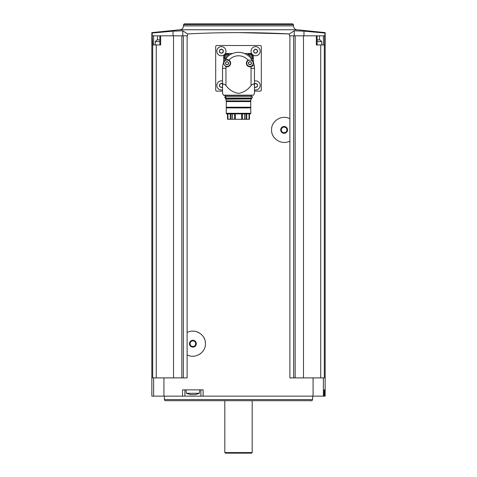 <?xml version="1.0" encoding="UTF-8"?>
<svg xmlns="http://www.w3.org/2000/svg" width="477" height="477" viewBox="0 0 477 477"><rect width="100%" height="100%" fill="white"/><g stroke="black" fill="none" stroke-linecap="round" stroke-linejoin="round"><path stroke-width="0.72" d="M182.763 35.823L182.763 30.808L187.604 33.933C221.513 32.186 255.445 32.186 289.396 33.933L289.396 35.823L289.885 35.823L289.885 118.755C282.044 114.241 271.157 120.866 271.568 129.899C271.18 138.932 282.038 145.545 289.885 141.025L289.885 377.891L313.073 377.891L313.073 396.137L151.841 396.137L151.841 32.621L180.026 29.759L296.974 29.759L325.159 32.609L325.159 396.137L313.073 396.137M187.604 33.933L187.604 35.823L187.115 35.823L187.115 332.552C194.974 328.033 205.837 334.663 205.432 343.69C205.825 352.741 194.944 359.33 187.115 354.822L187.115 377.891L152.694 377.891L152.694 44.945L152.103 33.044L173.032 31.142L182.763 30.808M203.101 396.137L203.101 389.864L182.548 389.864L182.548 396.137M289.885 118.755L289.885 141.025M289.885 35.823L293.659 35.823L293.659 377.891M187.115 354.822L187.115 332.552M152.694 44.945L160.66 44.945L160.66 35.823L187.115 35.823M183.341 35.823L183.341 377.891M160.66 35.823L152.396 35.823M156.253 44.945L156.253 377.891M173.521 35.823L173.521 377.891M303.968 35.823L303.968 31.142L324.897 33.044L324.897 35.823L303.479 35.823L303.479 377.891M293.659 35.823L303.479 35.823M320.747 377.891L320.747 44.945L324.604 44.945L324.604 35.823M324.306 44.945L324.306 377.891L313.073 377.891M324.759 389.864L324.157 389.864L324.157 396.137L324.157 389.864L324.759 389.864L324.759 396.137M288.931 33.915L238.5 32.609M320.747 44.945L316.34 44.945L316.34 35.823M295.156 35.823L295.156 377.891M181.844 35.823L181.844 377.891M289.396 33.933L294.237 30.808L303.968 31.142M183.514 24.649L293.486 24.649L292.687 23.85L184.313 23.85L183.514 24.649L183.514 25.901C183.335 28.077 182.172 29.365 180.026 29.759M164.386 399.559L312.614 399.559L311.958 400.698L165.042 400.698L164.386 399.559L164.386 396.137M224.816 452.578L252.184 452.578L251.612 453.15L225.388 453.15L224.816 452.578L224.816 400.698M184.909 389.864L184.909 396.137M200.871 389.864L200.871 396.137M190.532 394.628L186.346 393.286L186.048 389.864M186.346 393.286L199.434 393.286L199.732 389.864M195.612 394.586L189.971 394.598M173.032 35.823L173.032 31.142M317.122 39.925L318.964 39.925M155.263 44.945L155.263 41.636L156.975 39.925L159.878 39.925M158.883 39.925L156.975 39.925M254.462 91.125L260.162 91.125A1.139 1.139 0 0 0 261.307 89.986L261.307 46.657A1.139 1.139 0 0 0 260.162 45.512L216.838 45.512A1.139 1.139 0 0 0 215.693 46.657L215.693 89.986A1.139 1.139 0 0 0 216.838 91.125L222.538 91.125M232.573 53.496L227.1 53.496A3.422 3.422 0 0 0 223.677 56.918L223.677 62.392M225.222 59.458A3.136 3.136 0 0 1 227.213 53.895A3.136 3.136 0 0 0 225.222 59.458A3.136 3.136 0 0 1 227.213 53.895A3.136 3.136 0 0 1 229.634 55.04A3.136 3.136 0 0 0 227.213 53.895A3.136 3.136 0 0 1 229.634 55.04M254.462 87.494L254.462 93.385L254.462 85.508L253.889 84.053L252.941 84.053L251.045 85.514C247.849 89.855 243.669 92.484 238.518 93.403C233.342 92.496 229.157 89.867 225.955 85.514L224.059 84.053L223.111 84.053L222.538 85.508L222.538 93.385L222.538 87.494M222.538 85.508L222.538 68.318A15.962 15.962 0 0 1 254.175 65.295L250.938 66.691A3.589 3.589 0 0 1 248.052 60.191L248.505 59.953A3.589 3.589 0 0 0 248.052 60.191A12.545 12.545 0 0 0 228.948 60.191A3.589 3.589 0 0 1 226.062 66.691L225.585 66.518M254.462 85.508L254.462 68.318L251.045 68.318L251.045 85.514M225.74 58.725L228.948 60.191A3.589 3.589 0 0 0 228.495 59.953L225.74 58.725M251.045 68.318A12.545 12.545 0 0 0 250.938 66.691A3.589 3.589 0 0 0 251.415 66.518L254.175 65.295A15.962 15.962 0 0 1 254.462 68.318M247.366 55.04A3.136 3.136 0 0 1 249.787 53.895A3.136 3.136 0 0 0 247.366 55.04A3.136 3.136 0 0 1 252.738 55.976A3.136 3.136 0 0 1 251.778 59.458A3.136 3.136 0 0 0 249.787 53.895A3.136 3.136 0 0 1 251.778 59.458M253.323 62.392L253.323 56.918A3.422 3.422 0 0 0 249.9 53.496L244.427 53.496M250.693 58.015A0.596 0.596 0 0 1 250.872 58.045A0.34 0.34 0 0 0 251.206 57.467A0.596 0.596 0 0 1 251.206 56.596A0.34 0.34 0 0 0 250.872 56.018A0.596 0.596 0 0 1 250.121 55.582A0.34 0.34 0 0 0 249.453 55.582A0.596 0.596 0 0 1 248.702 56.018A0.34 0.34 0 0 0 248.666 56.012M226.307 58.015A0.596 0.596 0 0 0 226.128 58.045A0.34 0.34 0 0 1 225.794 57.467A0.596 0.596 0 0 0 225.794 56.596A0.34 0.34 0 0 1 226.128 56.018A0.596 0.596 0 0 0 226.879 55.582A0.34 0.34 0 0 1 227.547 55.582A0.596 0.596 0 0 0 228.298 56.018A0.34 0.34 0 0 1 228.334 56.012M254.462 81.007A4.561 4.561 0 0 1 260.126 85.997A4.561 4.561 0 0 1 254.462 89.837M256.453 83.934A0.835 0.835 0 0 1 256.066 83.409L255.141 83.409L257.115 84.018L257.58 86.027L257.115 86.832L255.141 87.434A0.835 0.835 0 0 0 254.462 86.808M255.606 46.657A4.561 4.561 0 0 1 259.554 53.496A4.561 4.561 0 0 1 251.653 53.496A4.561 4.561 0 0 1 255.606 46.657M254.092 49.811L256.066 49.203L255.141 49.203A0.835 0.835 0 0 1 254.092 49.811L253.627 51.82L254.092 52.625L256.066 53.227L257.58 51.82L257.58 50.61L256.066 49.203A0.835 0.835 0 0 0 257.115 49.811M221.394 46.657A4.561 4.561 0 0 1 225.347 53.496A4.561 4.561 0 0 1 217.446 53.496A4.561 4.561 0 0 1 221.394 46.657M222.908 49.811A0.835 0.835 0 0 1 221.859 49.203L223.373 50.61L222.908 52.625L221.859 53.227L219.885 52.625L219.42 51.82L219.885 49.811L221.859 49.203L220.934 49.203A0.835 0.835 0 0 1 220.541 49.733M222.538 89.837A4.561 4.561 0 0 1 216.874 85.997A4.561 4.561 0 0 1 222.538 81.007M222.538 86.808A0.835 0.835 0 0 0 221.859 87.434L219.885 86.832L219.42 86.027L219.885 84.018L221.859 83.409L220.934 83.409A0.835 0.835 0 0 1 220.541 83.94M254.462 84.041A0.835 0.835 0 0 0 255.141 83.409M256.459 83.94A0.835 0.835 0 0 0 257.115 84.018M257.58 84.817A0.835 0.835 0 0 0 257.58 86.027M257.115 86.832A0.835 0.835 0 0 0 256.465 86.903M256.459 86.909A0.835 0.835 0 0 0 256.066 87.434M219.42 86.027A0.835 0.835 0 0 0 219.682 85.431M219.682 85.425A0.835 0.835 0 0 0 219.42 84.817M219.885 84.018A0.835 0.835 0 0 0 220.535 83.94M221.859 83.409A0.835 0.835 0 0 0 222.246 83.934M220.934 87.434A0.835 0.835 0 0 0 219.885 86.832M219.42 51.82A0.835 0.835 0 0 0 219.42 50.61M219.885 49.811A0.835 0.835 0 0 0 220.535 49.733M223.373 50.61A0.835 0.835 0 0 0 223.373 51.82M222.908 52.625A0.835 0.835 0 0 0 221.859 53.227M220.934 53.227A0.835 0.835 0 0 0 219.885 52.625M253.627 51.82A0.835 0.835 0 0 0 253.627 50.61M257.58 50.61A0.835 0.835 0 0 0 257.58 51.82M257.115 52.625A0.835 0.835 0 0 0 256.465 52.697M256.459 52.703A0.835 0.835 0 0 0 256.066 53.227M255.141 53.227A0.835 0.835 0 0 0 254.092 52.625M249.96 60.042A3.19 3.19 0 0 1 252.727 64.83A3.19 3.19 0 0 1 247.193 64.83A3.19 3.19 0 0 1 249.96 60.042M250.622 62.099A0.638 0.638 0 0 0 251.117 62.153L250.312 61.688L248.797 62.153A0.638 0.638 0 0 0 249.602 61.688L250.312 61.688A0.638 0.638 0 0 0 250.616 62.093M251.117 62.153L251.474 62.767A0.638 0.638 0 0 0 251.474 63.697L251.474 62.767M251.474 63.697L251.117 64.312A0.638 0.638 0 0 0 250.312 64.777L251.117 64.312M250.312 64.777L249.602 64.777A0.638 0.638 0 0 0 248.797 64.312L249.602 64.777M248.797 64.312L248.445 63.697A0.638 0.638 0 0 0 248.445 62.767L248.445 63.697M248.445 62.767L248.797 62.153M227.04 60.042A3.19 3.19 0 0 1 229.807 64.83A3.19 3.19 0 0 1 224.273 64.83A3.19 3.19 0 0 1 227.04 60.042M226.688 61.688L225.883 62.153A0.638 0.638 0 0 0 226.688 61.688L227.398 61.688A0.638 0.638 0 0 0 228.203 62.153L226.688 61.688M228.203 62.153L228.555 62.767A0.638 0.638 0 0 0 228.555 63.697L228.555 62.767M228.555 63.697L228.203 64.312A0.638 0.638 0 0 0 227.398 64.777L228.203 64.312M227.398 64.777L226.688 64.777A0.638 0.638 0 0 0 226.384 64.371M226.378 64.371A0.638 0.638 0 0 0 225.883 64.312L226.688 64.777M225.883 64.312L225.526 63.697A0.638 0.638 0 0 0 225.526 62.767L225.526 63.697M225.526 62.767L225.883 62.153M222.538 93.385L223.516 95.161L253.484 95.161L223.516 95.161M254.462 93.385L253.484 95.161M225.275 95.46L224.011 95.46M225.442 96.086L251.558 96.086L225.615 96.253L225.442 95.627M251.385 96.253L225.985 96.312M225.985 98.077L225.985 97.678C224.13 97.338 224.13 96.998 225.985 96.652L225.985 96.253M225.615 98.077L251.558 98.25L225.615 98.077M226.14 100.885L226.14 99.186L225.442 98.936L225.442 98.25M225.442 98.936L251.558 98.936L251.558 98.25M226.14 99.186L251.558 98.936M226.301 100.927L226.301 101.583L226.086 100.885L250.914 100.885L250.699 101.583L250.699 100.927M250.699 107.212L226.301 107.212L226.301 101.583L250.699 101.583L250.789 113.299L226.211 113.299L226.301 107.909L250.699 107.909M250.789 113.299L250.455 113.872L226.545 113.872L226.211 113.299M249.477 119.286L249.477 113.872L249.477 119.286L241.696 119.286L241.696 113.872M241.696 119.286L227.523 119.286L227.523 113.872L227.523 119.286M226.301 107.212L226.301 107.909M235.304 119.286L235.304 113.872M193.328 331.151A12.545 12.545 0 0 1 199.41 332.97M203.828 337.549A12.545 12.545 0 0 1 204.728 339.541M205.283 341.735A12.545 12.545 0 0 1 205.432 343.69M203.816 349.844A12.545 12.545 0 0 1 202.928 351.209M200.65 353.54A12.545 12.545 0 0 1 199.404 354.405M193.304 356.224A12.545 12.545 0 0 1 192.559 356.224M192.893 340.268A3.422 3.422 0 0 1 195.85 345.396A3.422 3.422 0 0 1 189.929 345.396A3.422 3.422 0 0 1 192.893 340.268M192.893 340.882A2.802 2.802 0 0 1 195.32 345.092A2.802 2.802 0 0 1 190.46 345.092A2.802 2.802 0 0 1 192.893 340.882M273.178 136.046A12.545 12.545 0 0 1 272.993 135.701M271.574 130.281A12.545 12.545 0 0 1 271.568 129.899M273.172 123.752A12.545 12.545 0 0 1 273.351 123.448M284.107 126.471A3.422 3.422 0 0 1 287.071 131.604A3.422 3.422 0 0 1 281.15 131.604A3.422 3.422 0 0 1 284.107 126.471M284.107 127.091A2.802 2.802 0 0 1 286.54 131.294A2.802 2.802 0 0 1 281.68 131.294A2.802 2.802 0 0 1 284.107 127.091M163.927 377.891L163.927 396.137M323.376 377.891L323.376 396.137M153.624 377.891L153.624 396.137M183.514 25.901L293.486 25.901C293.665 28.077 294.828 29.365 296.974 29.759M294.237 35.823L294.237 30.808M319.507 39.925L319.507 35.823M323.382 44.945L323.382 35.823M157.493 39.925L157.493 35.823M153.618 44.945L153.618 35.823M317.122 41.636L321.736 41.636L320.025 39.925M155.263 41.636L159.878 41.636M225.955 85.514L225.955 68.318L222.538 68.318M225.955 68.318A12.545 12.545 0 0 1 226.062 66.691M247.742 55.302A2.677 2.677 0 0 1 252.303 56.113A2.677 2.677 0 0 1 251.516 59.076M225.484 59.076A2.677 2.677 0 0 1 227.213 54.354A2.677 2.677 0 0 1 229.258 55.302M242.37 119.286L242.37 113.872M244.51 119.286L244.51 113.872M232.49 119.286L232.49 113.872M234.63 119.286L234.63 113.872M246.746 119.286L246.746 113.872M249.054 119.286L249.054 113.872M227.946 119.286L227.946 113.872M230.254 119.286L230.254 113.872M245.876 119.286L245.876 113.872M231.124 119.286L231.124 113.872M293.486 25.901L293.486 24.649M312.614 399.559L312.614 396.137M252.184 452.578L252.184 400.698M199.434 393.286L195.254 394.628M317.122 44.945L317.122 35.823M159.878 44.945L159.878 35.823M321.736 44.945L321.736 41.636M251.558 96.086L251.558 95.627M251.015 97.678L251.701 98.023C252.804 97.451 252.804 96.885 251.701 96.312L251.015 96.652M225.299 98.023L251.701 98.023M250.86 100.885L250.86 99.186"/></g></svg>
